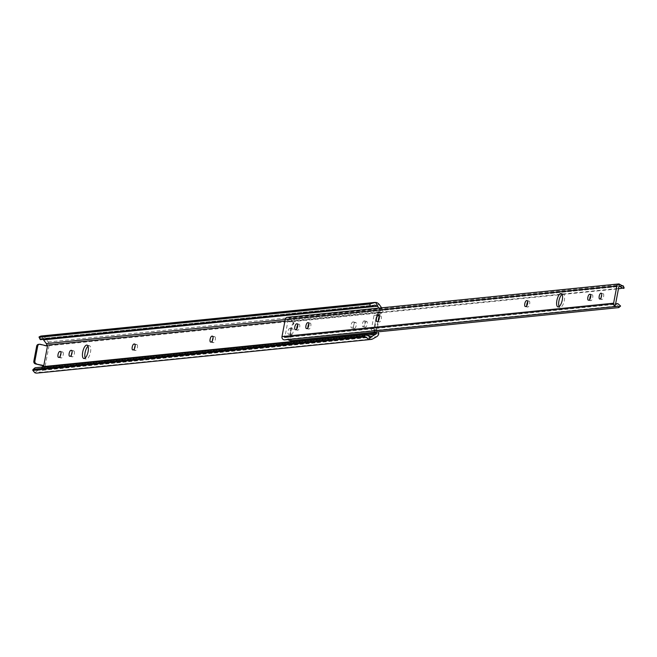 <?xml version="1.0" encoding="UTF-8"?>
<svg xmlns="http://www.w3.org/2000/svg" width="657" height="657" viewBox="0 0 657 657"><rect width="100%" height="100%" fill="white"/><g stroke="black" fill="none" stroke-linecap="round" stroke-linejoin="round"><path stroke-width="0.49" stroke-dasharray="3.29 2.46" d="M88.013 346.19A6.89 2.587 103.5 0 1 89.056 345.656A6.89 2.587 103.5 0 1 89.393 345.681A6.89 2.587 103.5 0 1 90.403 352.546A6.89 2.587 103.5 0 1 86.519 359.092A6.89 2.587 103.5 0 1 86.174 359.075A6.89 2.587 103.5 0 1 85.172 357.991M364.159 320.846A3.022 1.133 -76.5 0 0 362.45 323.712A3.022 1.133 -76.5 0 0 362.894 326.718A3.022 1.133 -76.5 0 0 363.042 326.734A3.022 1.133 -76.5 0 0 364.75 323.86A3.022 1.133 -76.5 0 0 364.307 320.854A3.022 1.133 -76.5 0 0 364.159 320.846M366.54 321.413A3.022 1.133 -76.5 0 0 364.832 324.287A3.022 1.133 -76.5 0 0 365.276 327.293A3.022 1.133 -76.5 0 0 365.423 327.301A3.022 1.133 -76.5 0 0 367.132 324.435A3.022 1.133 -76.5 0 0 366.688 321.421A3.022 1.133 -76.5 0 0 366.54 321.413M212.375 340.712A3.022 1.133 -76.5 0 0 212.975 342.634A3.022 1.133 -76.5 0 0 213.123 342.642L213.566 342.601A3.022 1.133 -76.5 0 0 215.274 339.726A3.022 1.133 -76.5 0 0 214.831 336.721A3.022 1.133 -76.5 0 0 214.683 336.713L214.231 336.754A3.022 1.133 -76.5 0 0 213.04 338.068M134.48 348.555A3.022 1.133 -76.5 0 0 135.079 350.477A3.022 1.133 -76.5 0 0 135.227 350.485L135.671 350.444A3.022 1.133 -76.5 0 0 137.379 347.569A3.022 1.133 -76.5 0 0 136.935 344.564A3.022 1.133 -76.5 0 0 136.787 344.555L136.336 344.597A3.022 1.133 -76.5 0 0 135.145 345.911M60.296 356.028A3.022 1.133 -76.5 0 0 60.887 357.95A3.022 1.133 -76.5 0 0 61.044 357.958L61.487 357.917A3.022 1.133 -76.5 0 0 63.187 355.043A3.022 1.133 -76.5 0 0 62.752 352.037A3.022 1.133 -76.5 0 0 62.596 352.029L62.152 352.07A3.022 1.133 -76.5 0 0 60.961 353.384M71.424 354.911A3.022 1.133 -76.5 0 0 72.015 356.825A3.022 1.133 -76.5 0 0 72.171 356.841L72.615 356.792A3.022 1.133 -76.5 0 0 74.315 353.926A3.022 1.133 -76.5 0 0 73.88 350.912A3.022 1.133 -76.5 0 0 73.724 350.904L73.28 350.953A3.022 1.133 -76.5 0 0 72.089 352.259M291.462 334.75A3.022 1.133 -76.5 0 0 293.17 331.884A3.022 1.133 -76.5 0 0 292.726 328.87A3.022 1.133 -76.5 0 0 292.579 328.861L292.127 328.911A3.022 1.133 -76.5 0 0 290.427 331.777A3.022 1.133 -76.5 0 0 290.87 334.791A3.022 1.133 -76.5 0 0 291.018 334.799L289.08 334.183A3.022 1.133 -76.5 0 0 290.788 331.309A3.022 1.133 -76.5 0 0 290.345 328.303A3.022 1.133 -76.5 0 0 290.197 328.295L289.753 328.336A3.022 1.133 -76.5 0 0 288.045 331.21A3.022 1.133 -76.5 0 0 288.489 334.216A3.022 1.133 -76.5 0 0 288.637 334.224L289.08 334.183M354.517 328.401A3.022 1.133 -76.5 0 0 356.225 325.527A3.022 1.133 -76.5 0 0 355.782 322.521A3.022 1.133 -76.5 0 0 355.634 322.513L355.191 322.554A3.022 1.133 -76.5 0 0 353.482 325.429A3.022 1.133 -76.5 0 0 353.926 328.434A3.022 1.133 -76.5 0 0 354.074 328.451L352.144 327.827A3.022 1.133 -76.5 0 0 353.844 324.96A3.022 1.133 -76.5 0 0 353.4 321.946A3.022 1.133 -76.5 0 0 353.252 321.938L352.809 321.987A3.022 1.133 -76.5 0 0 351.101 324.854A3.022 1.133 -76.5 0 0 351.544 327.868A3.022 1.133 -76.5 0 0 351.692 327.876L352.144 327.827M373.907 332.82L374.35 330.446L373.776 329.748L376.551 315.032L377.332 314.662L374.35 330.446L376.19 333.896L378.867 319.704M379.36 317.085L380.255 312.362L382.85 312.1A4.525 4.156 84.2 0 0 382.037 308.363L381.643 307.829M37.121 373.077A5.634 5.174 84.2 0 0 39.026 372.462L42.853 370.285A4.525 4.156 84.2 0 0 44.947 367.255L49.02 345.722A4.525 4.156 84.2 0 0 48.199 341.985L45.497 338.24A5.634 5.174 84.2 0 0 41.793 336.047L40.898 336.047M44.947 367.255L378.785 333.633M42.467 367.025A1.889 1.733 -95.8 0 1 41.695 367.945L36.866 370.449L34.772 368.922L367.468 335.415M34.772 368.922A4.714 1.577 49.8 0 1 34.764 368.199M49.02 345.722L380.255 312.362L377.332 314.662L377.783 312.289A0.567 0.517 -95.8 0 1 377.241 312.732A3.4 3.121 84.2 0 0 373.997 315.376L371.566 328.262A3.4 3.121 84.2 0 0 373.57 332.171A0.567 0.517 -95.8 0 1 373.734 332.278M378.793 308.117L380.132 309.973A1.889 1.733 -95.8 0 1 380.477 311.525L380.378 312.026A0.567 0.517 -95.8 0 1 379.836 312.469A3.4 3.121 84.2 0 0 376.601 315.114L374.162 327.999A3.4 3.121 84.2 0 0 376.165 331.908A0.567 0.517 -95.8 0 1 376.33 332.015M46.507 345.82L47.485 346.058M40.2 339.529A4.714 0.706 153.7 0 1 40.397 339.135L41.292 338.659L43.165 339.357M40.397 339.135L373.102 305.628M38.492 344.358A2.267 2.078 -95.8 0 1 39.141 344.399L46.45 346.157M382.85 312.1L379.146 314.769L376.371 329.494L377.841 331.867M376.551 315.032L379.146 314.769M377.332 314.662L379.927 314.399M373.776 329.748L376.371 329.494M374.35 330.446L376.946 330.184M562.08 294.344A6.89 2.587 103.5 0 1 562.893 293.991A6.89 2.587 103.5 0 1 563.238 294.016A6.89 2.587 103.5 0 1 564.248 300.873A6.89 2.587 103.5 0 1 560.355 307.427A6.89 2.587 103.5 0 1 560.01 307.402A6.89 2.587 103.5 0 1 559.132 306.589M601.139 297.481A3.022 1.133 -76.5 0 0 601.722 299.535A3.022 1.133 -76.5 0 0 601.869 299.543A3.022 1.133 -76.5 0 0 603.578 296.677A3.022 1.133 -76.5 0 0 603.134 293.663A3.022 1.133 -76.5 0 0 602.986 293.654A3.022 1.133 -76.5 0 0 601.681 295.231M290.484 336.786L291.462 336.261L290.484 336.786A0.567 0.517 -95.8 0 1 289.868 337.213L284.259 335.867L285.154 335.776L287.938 321.051L287.043 321.142L287.848 319.622A5.256 4.829 84.2 0 0 292.193 321.692A5.256 4.829 84.2 0 0 292.283 321.675L295.149 320.846L624.15 287.881M295.149 320.846L294.188 318.801L291.215 319.401A2.998 2.751 -95.8 0 1 289.367 318.062L620.799 284.686M289.367 318.062A2.702 2.48 84.2 0 0 287.396 317.323M622.877 286.107L291.215 319.401L292.283 321.675M294.188 318.801L621.851 285.803M287.848 319.622L619.025 286.263M526.717 305.801A3.022 1.133 -76.5 0 0 527.316 307.033A3.022 1.133 -76.5 0 0 527.464 307.041L527.908 306.991A3.022 1.133 -76.5 0 0 529.616 304.125A3.022 1.133 -76.5 0 0 529.172 301.111A3.022 1.133 -76.5 0 0 529.025 301.103L528.573 301.152A3.022 1.133 -76.5 0 0 527.727 301.85M296.742 328.96A3.022 1.133 -76.5 0 0 297.334 330.192A3.022 1.133 -76.5 0 0 297.49 330.2L297.933 330.159A3.022 1.133 -76.5 0 0 299.633 327.285A3.022 1.133 -76.5 0 0 299.198 324.279A3.022 1.133 -76.5 0 0 299.042 324.262L298.598 324.312A3.022 1.133 -76.5 0 0 297.744 325.018M307.87 327.843A3.022 1.133 -76.5 0 0 308.462 329.067A3.022 1.133 -76.5 0 0 308.618 329.083L309.061 329.034A3.022 1.133 -76.5 0 0 310.761 326.159A3.022 1.133 -76.5 0 0 310.326 323.154A3.022 1.133 -76.5 0 0 310.17 323.145L309.726 323.187A3.022 1.133 -76.5 0 0 308.872 323.893M378.35 320.739A3.022 1.133 -76.5 0 0 378.941 321.971A3.022 1.133 -76.5 0 0 379.089 321.979L379.532 321.938A3.022 1.133 -76.5 0 0 381.241 319.064A3.022 1.133 -76.5 0 0 380.797 316.058A3.022 1.133 -76.5 0 0 380.649 316.05L380.206 316.091A3.022 1.133 -76.5 0 0 379.352 316.797M589.781 299.452A3.022 1.133 -76.5 0 0 590.372 300.676A3.022 1.133 -76.5 0 0 590.52 300.684L590.963 300.643A3.022 1.133 -76.5 0 0 592.671 297.769A3.022 1.133 -76.5 0 0 592.228 294.763A3.022 1.133 -76.5 0 0 592.08 294.755L591.637 294.796A3.022 1.133 -76.5 0 0 590.783 295.502M290.049 340.704L291.667 339.283L289.244 337.788A5.256 4.829 84.2 0 0 286.255 337.033A5.256 4.829 84.2 0 0 284.448 337.624L284.259 335.867M284.448 337.624L616.061 304.232M291.667 339.283L620.159 306.203L618.541 307.624M620.594 306.022L620.159 306.203M284.695 339.874A2.702 2.48 84.2 0 0 285.269 339.743L616.701 306.367M285.269 339.743A2.998 2.751 -95.8 0 1 287.438 339.373L289.244 337.788M287.043 321.142L292.652 322.488A0.567 0.517 -95.8 0 1 293.063 323.17L292.981 323.597L293.868 323.515L293.95 323.08A0.567 0.517 84.2 0 0 293.548 322.406L292.652 322.488M290.566 336.351A14.906 13.69 -95.8 0 1 292.981 323.597M289.868 337.213L285.154 335.776M287.938 321.051L293.548 322.406M290.764 337.123A0.567 0.517 84.2 0 0 291.38 336.696M291.462 336.261A14.906 13.69 -95.8 0 1 293.868 323.515M42.853 370.285L376.691 336.663M39.026 372.462L372.864 338.84M34.78 369.029L367.575 335.505M37.868 370.121L369.562 336.721M41.695 367.945L367.123 335.169M377.783 312.289L380.378 312.026M284.908 321.15L380.477 311.525M285.22 319.532L380.132 309.973M40.438 339.078L373.233 305.562M45.497 338.24L379.335 304.618M48.199 341.985L382.037 308.363M43.838 340.178L41.793 336.047M34.862 372.757L38.221 369.924M39.141 344.399L40.176 344.293M355.634 322.513L353.252 321.938M354.074 328.451L351.692 327.876M355.191 322.554L352.809 321.987M292.579 328.861L290.197 328.295M291.018 334.799L288.637 334.224M292.127 328.911L289.753 328.336M72.615 356.792L70.233 356.217M73.724 350.904L71.638 350.403M72.171 356.841L69.79 356.266M73.28 350.953L71.827 350.6M61.487 357.917L59.105 357.342M62.596 352.029L60.51 351.52M61.044 357.958L58.662 357.383M62.152 352.07L60.699 351.717M135.671 350.444L133.289 349.869M136.787 344.555L134.693 344.046M135.227 350.485L132.845 349.918M136.336 344.597L134.882 344.252M213.566 342.601L211.184 342.026M214.683 336.713L212.589 336.203M213.123 342.642L210.741 342.067M214.231 336.754L212.778 336.4M371.566 328.262L374.162 327.999M373.57 332.171L376.165 331.908M373.997 315.376L376.601 315.114M377.241 312.732L379.836 312.469M622.68 285.721L623.641 287.766M287.281 319.91L618.886 286.518M284.029 337.098L615.642 303.698M293.063 323.17L293.95 323.08M592.08 294.755L590.331 294.336M591.637 294.796L590.52 294.533M590.52 300.684L588.483 300.2M590.963 300.643L588.927 300.15M380.649 316.05L378.9 315.623M380.206 316.091L379.089 315.82M379.089 321.979L377.052 321.487M379.532 321.938L377.496 321.445M310.17 323.145L308.42 322.727M309.726 323.187L308.609 322.924M308.618 329.083L306.573 328.59M309.061 329.034L307.024 328.541M299.042 324.262L297.293 323.844M298.598 324.312L297.481 324.041M297.49 330.2L295.445 329.707M297.933 330.159L295.896 329.666M529.025 301.103L527.267 300.684M528.573 301.152L527.456 300.881M527.464 307.041L525.419 306.548M527.908 306.991L525.871 306.507M86.174 359.075L83.792 358.5M365.276 327.293L362.894 326.718M36.866 370.449L370.679 336.827M41.292 338.659L374.81 305.07M355.782 322.521L353.4 321.946M353.926 328.434L351.544 327.868M292.726 328.87L290.345 328.303M290.87 334.791L288.489 334.216M73.88 350.912L71.498 350.337M72.015 356.825L69.642 356.258M62.752 352.037L60.37 351.462M60.887 357.95L58.514 357.375M136.935 344.564L134.554 343.989M135.079 350.477L132.698 349.902M214.831 336.721L212.449 336.146M212.975 342.634L210.593 342.059M366.688 321.421L364.307 320.854M376.716 312.732L379.319 312.469M377.332 312.732L379.927 312.469M89.393 345.681L87.02 345.106M560.01 307.402L557.974 306.918M601.722 299.535L599.685 299.042M292.193 321.692L561.842 294.533M562.154 294.5L618.451 288.834M287.626 319.573L619.239 286.173M286.255 337.033L615.642 303.863M286.485 339.291L617.826 305.916M290.92 337.14L290.033 337.222M590.372 300.676L588.335 300.192M592.228 294.763L590.191 294.27M378.941 321.971L376.904 321.478M380.797 316.058L378.76 315.565M308.462 329.067L306.425 328.582M310.326 323.154L308.281 322.661M297.334 330.192L295.297 329.699M299.198 324.279L297.153 323.786M527.316 307.033L525.272 306.54M529.172 301.111L527.128 300.627M603.134 293.663L601.098 293.178M563.238 294.016L561.201 293.523"/><path stroke-width="0.99" d="M86.675 345.089A6.89 2.587 -76.5 0 0 82.79 351.635A6.89 2.587 -76.5 0 0 83.792 358.5A6.89 2.587 -76.5 0 0 84.137 358.525A6.89 2.587 -76.5 0 0 88.022 351.971A6.89 2.587 -76.5 0 0 87.02 345.106A6.89 2.587 -76.5 0 0 86.675 345.089M85.172 357.991A6.89 2.587 103.5 0 1 85.262 351.774A6.89 2.587 103.5 0 1 88.013 346.19M213.04 338.068A3.022 1.133 -76.5 0 0 212.375 340.712M135.145 345.911A3.022 1.133 -76.5 0 0 134.48 348.555M60.961 353.384A3.022 1.133 -76.5 0 0 60.296 356.028M72.089 352.259A3.022 1.133 -76.5 0 0 71.424 354.911M378.867 319.704L379.36 317.085M34.764 368.199A4.714 1.577 49.8 0 1 34.952 367.887A4.714 1.577 49.8 0 1 35.306 367.748L365.432 334.503A4.714 1.577 49.8 0 1 367.468 335.415L370.679 336.827L372.059 336.302L368.692 339.135A5.634 5.174 84.2 0 0 370.959 339.455A5.634 5.174 84.2 0 0 372.864 338.84L376.691 336.663A4.525 4.156 84.2 0 0 378.785 333.633L377.841 331.867M368.692 339.135L365.456 336.934A4.714 1.577 -130.2 0 0 363.526 336.105L365.432 334.503M35.306 367.748L33.4 369.357A4.714 1.577 -130.2 0 0 33.055 369.489A4.714 1.577 -130.2 0 0 32.85 370.433L365.456 336.934M32.85 370.433L34.862 372.757A5.634 5.174 84.2 0 0 37.121 373.077L370.959 339.455M33.4 369.357L363.526 336.105M376.33 332.015A0.567 0.517 -95.8 0 1 376.502 332.557L376.404 333.058A1.889 1.733 -95.8 0 1 375.533 334.323L372.059 336.302M42.762 365.67L35.453 363.904A2.267 2.078 -95.8 0 1 33.827 361.21L34.87 361.104L37.72 346.009A2.267 2.078 84.2 0 1 40.176 344.293L47.485 346.058L43.797 365.563L42.762 365.67L42.565 366.68A1.889 1.733 -95.8 0 1 42.467 367.025M43.165 339.357L46.294 343.595A1.889 1.733 -95.8 0 1 46.639 345.147L46.507 345.82M211.184 342.026A3.022 1.133 -76.5 0 0 212.893 339.152A3.022 1.133 -76.5 0 0 212.449 336.146A3.022 1.133 -76.5 0 0 212.301 336.138L211.858 336.179A3.022 1.133 -76.5 0 0 210.15 339.053A3.022 1.133 -76.5 0 0 210.593 342.059A3.022 1.133 -76.5 0 0 210.741 342.067L211.184 342.026M133.289 349.869A3.022 1.133 -76.5 0 0 134.997 346.995A3.022 1.133 -76.5 0 0 134.554 343.989A3.022 1.133 -76.5 0 0 134.406 343.981L133.962 344.022A3.022 1.133 -76.5 0 0 132.254 346.896A3.022 1.133 -76.5 0 0 132.698 349.902A3.022 1.133 -76.5 0 0 132.845 349.918L133.289 349.869M59.105 357.342A3.022 1.133 -76.5 0 0 60.814 354.468A3.022 1.133 -76.5 0 0 60.37 351.462A3.022 1.133 -76.5 0 0 60.222 351.454L59.771 351.495A3.022 1.133 -76.5 0 0 58.071 354.369A3.022 1.133 -76.5 0 0 58.514 357.375A3.022 1.133 -76.5 0 0 58.662 357.383L59.105 357.342M70.233 356.217A3.022 1.133 -76.5 0 0 71.942 353.351A3.022 1.133 -76.5 0 0 71.498 350.337A3.022 1.133 -76.5 0 0 71.35 350.329L70.899 350.378A3.022 1.133 -76.5 0 0 69.199 353.244A3.022 1.133 -76.5 0 0 69.642 356.258A3.022 1.133 -76.5 0 0 69.79 356.266L70.233 356.217M374.671 302.434L40.898 336.047L39.198 336.844A4.714 0.706 -26.3 0 0 39.042 337.189A4.714 0.706 -26.3 0 0 39.461 337.271L369.587 304.027A4.714 0.706 -26.3 0 0 371.805 303.345L375.632 302.425L378.793 308.117M377.676 306.564L374.81 305.07L373.102 305.628A4.714 0.706 153.7 0 1 370.745 306.367L369.587 304.027M39.461 337.271L40.619 339.612L370.745 306.367M40.619 339.612A4.714 0.706 153.7 0 1 40.2 339.529L39.042 337.189M39.198 336.844L371.805 303.345M381.643 307.829L379.335 304.618A5.634 5.174 84.2 0 0 375.632 302.425M33.827 361.21L36.677 346.116A2.267 2.078 -95.8 0 1 38.492 344.358L39.535 344.252M43.797 365.563L35.453 363.904M34.87 361.104A2.267 2.078 84.2 0 0 36.488 363.806M373.734 332.278A0.567 0.517 -95.8 0 1 373.907 332.82L376.502 332.557M560.856 293.498A6.89 2.587 -76.5 0 0 556.964 300.052A6.89 2.587 -76.5 0 0 557.974 306.918A6.89 2.587 -76.5 0 0 558.319 306.934A6.89 2.587 -76.5 0 0 562.203 300.389A6.89 2.587 -76.5 0 0 561.201 293.523A6.89 2.587 -76.5 0 0 560.856 293.498M559.132 306.589A6.89 2.587 103.5 0 1 559.107 300.101A6.89 2.587 103.5 0 1 562.08 294.344M600.941 293.162A3.022 1.133 -76.5 0 0 599.241 296.036A3.022 1.133 -76.5 0 0 599.685 299.042A3.022 1.133 -76.5 0 0 599.833 299.05A3.022 1.133 -76.5 0 0 601.533 296.184A3.022 1.133 -76.5 0 0 601.098 293.178A3.022 1.133 -76.5 0 0 600.941 293.162M601.681 295.231A3.022 1.133 -76.5 0 0 601.139 297.481M616.036 304.232L615.642 303.698L618.886 286.518L619.436 286.214L618.426 284.062A2.702 2.48 84.2 0 0 616.849 286.025L613.605 303.206A2.702 2.48 84.2 0 0 614.328 305.727L616.036 304.232L617.843 303.641L620.594 306.022L619.001 307.427M622.877 286.107L618.993 283.923L287.396 317.323A2.702 2.48 84.2 0 0 285.237 319.417L281.993 336.606A2.702 2.48 84.2 0 0 284.695 339.874L616.176 306.49L614.328 305.727M621.851 285.803L622.68 285.721M623.197 285.852L624.15 287.881L618.451 288.834M623.641 287.766C624.528 288.973 623.132 288.456 619.461 286.222L619.436 286.214M619.025 286.263L619.461 286.222M527.727 301.85A3.022 1.133 -76.5 0 0 526.717 305.801M297.744 325.018A3.022 1.133 -76.5 0 0 296.742 328.96M308.872 323.893A3.022 1.133 -76.5 0 0 307.87 327.843M379.352 316.797A3.022 1.133 -76.5 0 0 378.35 320.739M590.783 295.502A3.022 1.133 -76.5 0 0 589.781 299.452M287.438 339.373L290.049 340.704L618.541 307.624L618.984 307.443L617.826 305.916L616.701 306.367M526.98 300.61L526.536 300.66A3.022 1.133 -76.5 0 0 524.828 303.534A3.022 1.133 -76.5 0 0 525.272 306.54A3.022 1.133 -76.5 0 0 525.419 306.548L525.871 306.507A3.022 1.133 -76.5 0 0 527.571 303.633A3.022 1.133 -76.5 0 0 527.128 300.627A3.022 1.133 -76.5 0 0 526.98 300.61L527.267 300.684M297.005 323.778L296.562 323.819A3.022 1.133 -76.5 0 0 294.853 326.693A3.022 1.133 -76.5 0 0 295.297 329.699A3.022 1.133 -76.5 0 0 295.445 329.707L295.896 329.666A3.022 1.133 -76.5 0 0 297.596 326.792A3.022 1.133 -76.5 0 0 297.153 323.786A3.022 1.133 -76.5 0 0 297.005 323.778L297.293 323.844M308.133 322.653L307.69 322.702A3.022 1.133 -76.5 0 0 305.981 325.568A3.022 1.133 -76.5 0 0 306.425 328.582A3.022 1.133 -76.5 0 0 306.573 328.59L307.024 328.541A3.022 1.133 -76.5 0 0 308.724 325.675A3.022 1.133 -76.5 0 0 308.281 322.661A3.022 1.133 -76.5 0 0 308.133 322.653L308.42 322.727M378.613 315.557L378.161 315.598A3.022 1.133 -76.5 0 0 376.461 318.473A3.022 1.133 -76.5 0 0 376.904 321.478A3.022 1.133 -76.5 0 0 377.052 321.487L377.496 321.445A3.022 1.133 -76.5 0 0 379.204 318.571A3.022 1.133 -76.5 0 0 378.76 315.565A3.022 1.133 -76.5 0 0 378.613 315.557L378.9 315.623M590.035 294.262L589.592 294.311A3.022 1.133 -76.5 0 0 587.892 297.178A3.022 1.133 -76.5 0 0 588.335 300.192A3.022 1.133 -76.5 0 0 588.483 300.2L588.927 300.15A3.022 1.133 -76.5 0 0 590.635 297.284A3.022 1.133 -76.5 0 0 590.191 294.27A3.022 1.133 -76.5 0 0 590.035 294.262L590.331 294.336M369.562 336.721L371.706 336.499M367.123 335.169L375.533 334.323M42.565 366.68L376.404 333.058M46.639 345.147L284.908 321.15M46.294 343.595L285.22 319.532M43.592 339.841L377.43 306.219M37.72 346.009L36.677 346.116M71.827 350.6L70.899 350.378M60.699 351.717L59.771 351.495M134.882 344.252L133.962 344.022M212.778 336.4L211.858 336.179M285.237 319.417L616.849 286.025M281.993 336.606L613.605 303.206M590.52 294.533L589.592 294.311M379.089 315.82L378.161 315.598M308.609 322.924L307.69 322.702M297.481 324.041L296.562 323.819M527.456 300.881L526.536 300.66M33.055 369.489L34.952 367.887M615.642 303.863L617.843 303.641"/></g></svg>
